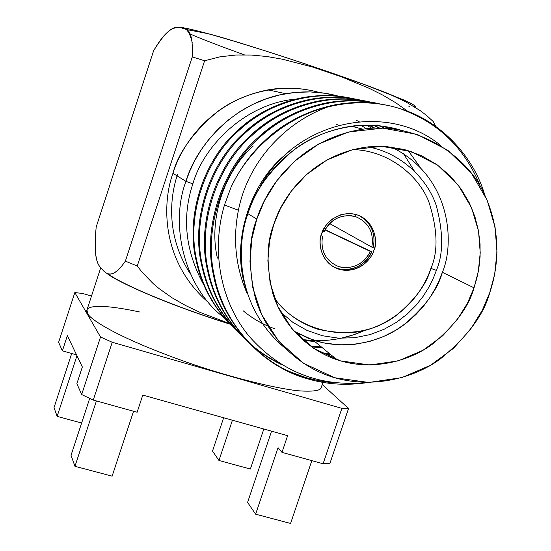 <?xml version="1.0" encoding="UTF-8"?>
<svg xmlns="http://www.w3.org/2000/svg" width="551" height="551" viewBox="0 0 551 551"><rect width="100%" height="100%" fill="white"/><g stroke="black" fill="none" stroke-linecap="round" stroke-linejoin="round"><path stroke-width="0.83" d="M204.015 285.335C185.377 251.428 181.658 217.604 192.857 183.876L185.928 181.341C169.46 225.035 184.537 287.822 223.975 317.576C184.537 287.822 169.46 225.035 185.928 181.341L172.938 173.31C162.283 202.238 160.444 261.277 208.767 302.768C160.444 261.277 162.283 202.238 172.938 173.31L185.928 181.341C196.025 146.511 232.729 102.651 285.735 93.704C304.118 90.619 321.874 91.487 338.996 96.308L324.856 93.25L310.179 91.921L295.26 92.416L280.431 94.758L266.016 98.877L252.31 104.628L239.568 111.825L227.983 120.214L217.679 129.533L208.726 139.513L201.136 149.893L194.854 160.451L189.82 170.982L185.928 181.341L192.857 183.876C181.658 217.604 185.377 251.428 204.015 285.335M400.109 129.953L399.282 129.685L400.109 129.953M224.457 205.041L231 187.319C239.781 168.902 251.139 153.288 265.072 140.477C296.101 110.703 344.974 96.046 385.48 105C369.521 101.756 353.012 101.632 335.945 104.628C308.629 110.055 285.005 122.005 265.072 140.477C251.139 153.288 239.781 168.902 231 187.319C248.728 148.536 287.67 116.351 327.714 106.977C284.771 122.453 247.916 162.084 238.425 210.206C247.916 162.084 284.771 122.453 327.714 106.977C287.67 116.351 248.728 148.536 231 187.319L224.457 205.041L238.425 210.206C232.646 239.341 235.621 267.29 247.358 294.041L243.253 278.944C233.61 237.701 250.299 185.542 282.264 157.338L290.088 150.623L282.264 157.338C250.299 185.542 233.61 237.701 243.253 278.944L247.358 294.041C238.845 267.69 238.941 240.877 247.654 213.616L253.109 199.834L260.079 186.741L253.109 199.834L247.654 213.616C238.941 240.877 238.845 267.69 247.358 294.041C235.621 267.29 232.646 239.341 238.425 210.206L224.457 205.041C211.012 250.388 220.255 300.867 248.763 335.855C280.397 371.815 319.876 387.353 367.186 382.47M390.122 127.426L395.115 129.168L390.122 127.426M390.652 127.729L394.344 129.065L390.652 127.729M384.274 126.399L389.764 128.562L384.274 126.399M330.469 354.396L323.072 353.88L330.469 354.396M321.143 352.86L329.319 353.453L321.143 352.86M389.04 128.5L383.524 126.289L389.04 128.5M322.425 347.812L311.48 346.861L322.425 347.812M253.295 145.987C223.768 171.946 208.409 219.994 217.39 258.088M310.179 345.925L321.323 346.91M398.401 320.985L403.773 316.391M378.399 125.676L376.781 125.015M374.191 125.346L379.701 128.094L374.191 125.346M408.105 150.568L420.261 167.359M314.69 341.475L303.298 340.442L314.69 341.475M302.327 339.588L313.629 340.608L302.327 339.588M340.8 338.286L353.239 334.925L365.196 330.187C349.12 337.536 332.391 341.028 315 340.649M379.019 128.094L373.516 125.304L379.019 128.094M349.203 97.906C334.388 94.903 319.07 94.779 303.264 97.52C277.938 102.5 256.063 113.499 237.646 130.511C203.381 160.465 185.57 216.04 196.011 260.01C201.287 285.301 213.375 307.465 232.281 326.488C213.375 307.465 201.287 285.301 196.011 260.01C185.57 216.04 203.381 160.465 237.646 130.511C266.298 103.099 311.549 89.613 349.203 97.906M235.442 329.519C215.214 310.117 202.327 287.167 196.783 260.685C186.321 216.598 204.18 160.871 238.535 130.835C257 113.775 278.93 102.741 304.324 97.747C321.323 94.82 337.687 95.171 353.439 98.794C315.131 89.234 268.041 102.527 238.535 130.835C204.18 160.871 186.321 216.598 196.783 260.685C202.327 287.167 215.214 310.117 235.442 329.519M357.737 99.579C342.653 96.515 327.053 96.391 310.95 99.187C285.149 104.277 262.868 115.496 244.093 132.853C209.166 163.406 190.997 220.09 201.618 264.914C206.99 290.701 219.298 313.285 238.555 332.659C219.298 313.285 206.99 290.701 201.618 264.914C190.997 220.09 209.166 163.406 244.093 132.853C273.303 104.89 319.408 91.129 357.737 99.579M241.841 335.807C221.213 316.04 208.071 292.643 202.424 265.616C191.776 220.675 210 163.833 245.016 133.19C263.839 115.786 286.189 104.532 312.052 99.428C329.395 96.432 346.09 96.79 362.138 100.496C323.141 90.729 275.121 104.291 245.016 133.19C210 163.833 191.776 220.675 202.424 265.616C208.071 292.643 221.213 316.04 241.841 335.807M366.615 101.315C351.249 98.195 335.359 98.064 318.946 100.929C292.664 106.123 269.949 117.577 250.801 135.291C215.193 166.471 196.645 224.312 207.451 270.018C213.251 297.767 226.778 321.722 248.053 341.875C226.778 321.722 213.251 297.767 207.451 270.018C196.645 224.312 215.193 166.471 250.801 135.291C280.597 106.749 327.59 92.699 366.615 101.315M248.549 342.329C257.785 350.629 267.772 357.399 278.51 362.648C267.772 357.399 257.785 350.629 248.549 342.329M281.678 364.652C269.921 359.176 259.032 351.896 249.004 342.812C259.032 351.896 269.921 359.176 281.678 364.652M248.508 342.35C227.453 322.211 214.043 298.339 208.292 270.748C197.451 224.918 216.054 166.912 251.766 135.642C270.961 117.873 293.738 106.391 320.097 101.177C337.797 98.112 354.83 98.477 371.195 102.272C331.475 92.286 282.484 106.123 251.766 135.642C216.054 166.912 197.451 224.918 208.292 270.748C214.043 298.339 227.453 322.211 248.508 342.35M375.858 103.12C360.202 99.938 344.003 99.814 327.273 102.741C300.481 108.044 277.318 119.746 257.792 137.833C221.468 169.667 202.527 228.706 213.526 275.328C221.35 316.963 253.005 356.593 291.706 372.414L306.363 377.724L312.21 379.322L324.298 381.733L334.691 382.904L320.221 381.044L306.363 377.724C262.014 365.905 222.087 322.61 213.526 275.328C202.527 228.706 221.468 169.667 257.792 137.833C288.187 108.685 336.103 94.338 375.858 103.12M368.282 382.477C346.965 385.762 326.695 384.529 307.479 378.764L292.788 373.44C253.977 357.578 222.246 317.844 214.401 276.092C203.367 229.34 222.363 170.121 258.791 138.198C278.379 120.056 301.604 108.327 328.465 103.003C346.545 99.862 363.929 100.234 380.624 104.118C340.153 93.911 290.157 108.03 258.791 138.198C222.363 170.121 203.367 229.34 214.401 276.092C222.983 323.506 263.013 366.918 307.479 378.764C326.695 384.529 346.965 385.762 368.282 382.477M247.922 213.719C253.488 192.519 268.964 171.12 294.351 149.528C320.558 129.609 362.069 118.437 400.363 130.002C384.088 125.235 367.751 123.968 351.352 126.193C288.814 135.856 256.862 184.144 247.922 213.719L247.922 213.719C236.655 243.831 234.568 305.819 284.991 348.094C234.568 305.819 236.655 243.831 247.922 213.719L256.821 219.064C266.009 188.711 298.821 139.127 362.909 129.189C412.747 121.475 464.768 152.296 483.468 192.265C502.691 232.074 497.849 268.984 489.722 292.795C483.826 314.793 467.214 336.957 439.898 359.28C411.687 379.784 366.573 390.094 326.591 375.038C289.454 361.105 263.95 328.327 255.196 297.43C248.06 265.672 248.604 239.547 256.821 219.064L247.922 213.719M440.752 145.547C387.863 101.405 296.101 119.829 260.079 186.741C296.101 119.829 387.863 101.405 440.752 145.547M319.642 92.568C302.334 87.761 285.149 86.865 268.103 89.868C210.11 101.088 181.417 145.45 172.938 173.31C178.2 152.971 192.981 132.46 217.28 111.784C242.371 92.692 282.25 81.796 319.642 92.568M295.977 99.056C244.52 103.671 203.291 146.752 192.857 183.876C203.291 146.752 244.52 103.671 295.977 99.056M361.036 125.291L366.387 128.769L361.036 125.291M296.28 333.692L298.959 334.002L296.28 333.692M299.537 334.305L296.541 333.968M371.939 128.307L366.443 125.132L371.939 128.307M359.169 121.585L356.125 120.304M365.912 128.445L366.229 128.789L365.912 128.445M256.821 219.064L251.917 238.528L249.968 261.388L252.627 287.195L261.697 314.593L278.599 341.097L303.505 363.281L334.719 377.752L368.819 382.47L401.81 377.621L430.551 365.279L453.459 348.342L470.416 329.464L482.146 310.571L489.722 292.795L494.674 274.15L496.981 252.158L495.067 227.102L487.112 200.089L471.525 173.372L447.763 150.258L417.086 134.348L382.704 128.142L348.742 131.964L318.733 143.969L294.647 161.195L276.822 180.742L264.59 200.461L256.821 219.064M474.012 287.822L467.496 303.153L457.378 319.449L442.749 335.717L422.982 350.298L398.194 360.891L369.769 365.003L340.435 360.857L313.629 348.328L292.285 329.202L277.835 306.397L270.107 282.863L267.869 260.719L269.57 241.118L273.785 224.429L280.452 208.492L290.942 191.59L306.211 174.825L326.853 160.031L352.571 149.686L381.712 146.332L411.26 151.573L437.666 165.169L458.163 184.984L471.642 207.947L478.543 231.2L480.231 252.785L478.268 271.746L474.012 287.822L476.787 278.469L478.902 268.082L480.093 256.635L480.066 244.189L478.488 230.876L474.996 216.949L469.28 202.789L461.07 188.917L450.277 175.983L436.984 164.68L421.536 155.692L404.496 149.555L386.595 146.587L368.647 146.814C311.494 153.667 281.713 197.864 273.785 224.429C266.539 242.35 266.195 265.258 272.745 293.16C280.755 320.276 304.021 348.735 337.054 359.789C371.278 371.278 408.828 361.725 432.342 344.217C455.112 325.2 469.004 306.404 474.012 287.822L442.363 272.29C437.666 289.847 424.545 307.575 403.015 325.489C380.775 341.978 345.229 350.891 312.816 339.946L294 331.192L308.119 338.218L323.292 342.825L338.955 344.85L354.5 344.347L369.404 341.517L383.22 336.702L395.659 330.331L406.569 322.817L415.909 314.573L423.719 305.95L430.117 297.23L435.256 288.614L439.285 280.273L442.363 272.29L474.012 287.822M391.41 147.062C453.115 177.181 454.189 245.705 442.363 272.29C454.189 245.705 453.115 177.181 391.41 147.062M436.378 270.389L433.141 278.682L428.795 287.374L423.14 296.342L415.971 305.364L407.134 314.146L396.5 322.273L384.088 329.278L370.038 334.602L354.699 337.722L338.603 338.183L322.431 335.738L306.935 330.366L292.829 322.314L280.679 312.073L292.829 322.314L306.935 330.366L322.431 335.738L338.603 338.183L354.699 337.722L370.038 334.602L384.088 329.278L396.5 322.273L407.134 314.146L415.971 305.364L423.14 296.342L428.795 287.374L433.141 278.682L436.378 270.389C443.479 253.791 443.403 232.067 436.158 205.227C427.383 179.192 401.479 152.854 368.006 146.876C401.479 152.854 427.383 179.192 436.158 205.227C443.403 232.067 443.479 253.791 436.378 270.389L430.916 268.399C438.396 251.352 437.646 228.989 428.664 201.315C417.961 174.577 387.277 150.23 352.874 149.61C387.277 150.23 417.961 174.577 428.664 201.315C437.646 228.989 438.396 251.352 430.916 268.399C424.642 286.885 408.78 312.982 375.417 326.881C342.033 341.276 295.116 328.596 274.412 298.098C284.901 312.651 299.31 323.01 317.631 329.167C348.618 336.282 374.935 331.64 396.589 315.241C415.33 299.427 426.77 283.813 430.916 268.399L436.378 270.389M480.603 186.954C465.313 148.901 439.154 123.087 402.134 109.532M327.714 106.977L337.191 104.897C360.85 100.936 382.966 102.576 403.552 109.814C440.724 121.971 473.316 155.795 484.708 194.772C473.316 155.795 440.724 121.971 403.552 109.814C379.908 101.515 354.63 100.571 327.714 106.977M369.439 125.153L374.873 128.169L369.439 125.153M300.763 334.932L297.044 334.491L300.763 334.932M243.273 310.86C252.551 318.595 263.047 324.573 274.784 328.809M374.205 128.19L368.784 125.139L374.205 128.19M258.219 321.295L262.262 323.506M414.221 170.838L403.49 153.639M384.653 128.218L377.442 125.084M177.505 174.481C169.701 197.761 166.023 236.448 190.501 274.081M329.911 463.425L323.093 463.763L281.981 452.371L278.048 447.681L281.981 452.371L323.093 463.763L341.889 408.36L112.232 342.261L93.257 400.081L137.123 412.238L142.785 395.095L287.608 435.689L142.785 395.095L137.123 412.238L93.257 400.081L81.672 394.55L100.516 337.012L74.833 292.547L58.613 342.316L62.387 350.863L58.613 342.316L74.833 292.547L100.516 337.012L112.232 342.261L341.889 408.36L348.563 408.477L329.911 463.425L348.563 408.477L322.232 384.543L348.563 408.477L341.889 408.36L323.093 463.763L329.911 463.425M76.575 354.892L62.387 350.863L67.36 335.607L82.347 366.973L67.36 335.607L62.387 350.863L76.575 354.892M82.347 366.973L76.878 383.682L81.672 394.55L76.878 383.682L82.347 366.973M82.788 293.518L91.487 296.08L82.788 293.518L74.833 292.547L82.788 293.518M287.608 435.689L281.981 452.371L287.608 435.689M321.199 387.608C320.592 390.673 313.154 391.754 298.869 390.859C277.27 388.675 236.303 378.874 194.462 364.9C118.582 338.762 89.455 319.119 87.588 313.395C83.353 307.258 92.671 301.941 139.754 311.997M133.556 411.246L112.129 476.16L133.556 411.246M71.031 455.319L89.71 398.387L71.031 455.319L74.957 466.311L96.411 400.956L74.957 466.311L112.129 476.16L74.957 466.311L71.031 455.319M76.961 355.705L57.139 416.363L81.624 423.037L57.139 416.363L76.961 355.705M271.547 431.185L247.585 502.402L255.636 514.193L278.048 447.681L255.636 514.193L290.577 523.45L311.845 460.65L290.577 523.45L255.636 514.193L247.585 502.402L271.547 431.185M218.954 460.478L232.419 420.22L218.954 460.478L250.368 469.039L263.819 429.015L250.368 469.039L218.954 460.478L212.514 451.055L218.954 460.478M223.644 417.761L212.514 451.055L223.644 417.761M71.699 353.508L54.019 407.63L57.139 416.363L54.019 407.63L71.699 353.508M229.939 324.146C160.01 302.093 114.766 280.28 106.736 273.282C114.766 280.28 160.01 302.093 229.939 324.146M100.799 267.572L86.955 309.958L87.588 313.395C89.524 319.112 118.059 338.452 193.125 364.445C234.595 378.379 275.686 388.352 297.767 390.742C312.424 391.802 320.207 390.838 321.116 387.856L322.969 382.373M229.76 323.96C161.195 302.341 116.275 280.817 107.913 273.757C116.275 280.817 161.195 302.341 229.76 323.96M229.278 323.465L200.061 312.383L185.887 305.667L172.27 297.905L159.377 288.814L153.288 283.703L142.172 272.304L137.254 266.009L125.373 261.14C111.922 280.7 105.778 274.005 100.826 267.614C95.454 263.047 93.911 249.5 96.198 226.978C93.939 250.064 95.66 263.853 101.35 268.344C106.219 274.398 112.487 279.715 125.373 261.14L192.278 56.905L204.614 60.755L220.035 56.822L235.78 55.01L251.518 55.038L267.139 56.553L282.47 59.226L312.341 66.974L341.379 76.789L369.432 88.422L382.911 95.178L395.79 102.775L407.926 111.419L395.79 102.775L382.911 95.178L369.432 88.422L341.379 76.789L312.341 66.974L282.47 59.226L267.139 56.553L251.518 55.038L235.78 55.01L220.035 56.822L204.614 60.755L137.254 266.009L142.172 272.304L153.288 283.703L159.377 288.814L172.27 297.905L185.887 305.667L200.061 312.383L229.278 323.465M244.286 54.818C217.845 45.292 199.717 38.308 189.909 33.866M181.61 27.743L181.864 27.757C184.406 27.805 192.168 29.52 205.158 32.895C224.471 38.074 261.305 49.225 305.509 63.985L365.905 85.129L403.497 99.855C413.436 104.401 417.073 106.708 414.407 106.777L415.227 106.501L414.993 105.84L410.281 102.982L388.607 93.739C345.381 76.307 237.894 41.194 208.092 33.687C192.65 29.568 183.903 27.591 181.864 27.757L181.61 27.743M408.67 106.102L410.123 107.046L408.67 106.102M192.271 42.909C189.558 30.574 184.716 25.477 177.732 27.605C171.816 26.358 163.771 34.086 153.612 50.775C169.067 24.03 177.677 26.179 186.121 29.451C190.901 30.911 192.953 40.058 192.278 56.905L125.373 261.14L137.254 266.009L204.614 60.755L192.278 56.905M435.655 126.337L433.203 121.523L426.908 115.744L420.372 110.71L405.963 101.963L388.607 93.739M336.193 124.016L338.224 125.339M153.612 50.775L96.198 226.978L153.612 50.775M81.672 394.55L93.257 400.081L112.232 342.261L100.516 337.012L81.672 394.55M323.981 231.895C331.144 218.699 341.716 213.623 355.705 216.681L355.788 214.449L355.705 216.681L351.152 215.682C338.569 215.241 329.512 220.641 323.981 231.895L322.569 231.365M321.075 235.732L322.521 236.248C320.296 250.987 325.744 261.133 338.865 266.67L342.061 267.435C355.044 268.468 364.48 263.13 370.368 251.421L325.469 230.139M337.543 268.44L332.439 266.223L337.543 268.44C349.499 273.179 367.345 264.439 371.746 251.759C365.354 264.59 355.064 270.417 340.876 269.246L337.543 268.44M359.211 215.627C371.243 222.914 375.913 233.507 373.22 247.406L371.829 247.117C374.122 232.501 368.75 222.356 355.705 216.681C368.75 222.356 374.122 232.501 371.829 247.117L329.581 223.527L371.829 247.117L373.22 247.406C375.913 233.507 371.243 222.914 359.211 215.627M325.882 228.259L325.186 229.719L371.746 251.759L325.186 229.719L325.882 228.259M324.945 229.891L370.368 251.421C363.302 264.501 352.805 269.584 338.865 266.67C325.744 261.133 320.296 250.987 322.521 236.248M321.674 233.7C317.321 241.758 320.579 265.761 342.095 269.976C360.43 272.676 371.959 258.061 373.874 250.285C378.868 242.034 373.977 215.407 350.422 213.595L347.04 213.616L340.587 214.862L332.473 218.974L328.375 222.563L325.304 226.378L321.674 233.7C323.527 225.132 337.66 209.421 357.062 214.828C375.899 221.798 377.531 242.392 373.874 250.285C371.994 258.75 358.136 274.35 338.755 269.17C319.855 262.421 317.975 241.696 321.674 233.7M352.874 149.61C387.277 150.23 417.961 174.577 428.664 201.315C437.646 228.989 438.396 251.352 430.916 268.399C426.77 283.813 415.33 299.427 396.589 315.241C374.935 331.64 348.618 336.282 317.631 329.167C299.31 323.01 284.901 312.651 274.412 298.098C295.116 328.596 342.033 341.276 375.417 326.881C408.78 312.982 424.642 286.885 430.916 268.399C438.396 251.352 437.646 228.989 428.664 201.315C417.961 174.577 387.277 150.23 352.874 149.61M303.264 97.52L304.324 97.747M310.95 99.187L312.052 99.428M318.946 100.929L320.097 101.177M327.273 102.741L328.465 103.003M291.706 372.414L292.788 373.44M268.103 89.868L285.735 93.704M362.909 129.189L351.352 126.193M312.816 339.946L337.054 359.789M335.945 104.628L337.191 104.897M208.092 33.687L186.121 29.451M342.095 269.976L340.876 269.246"/></g></svg>

